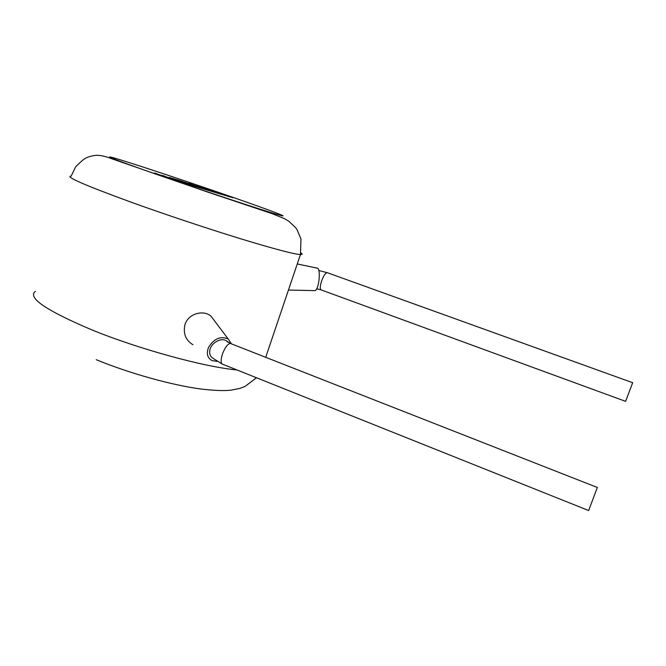 <?xml version="1.0" encoding="UTF-8"?>
<svg xmlns="http://www.w3.org/2000/svg" width="666" height="666" viewBox="0 0 666 666"><rect width="100%" height="100%" fill="white"/><g stroke="black" fill="none" stroke-linecap="round" stroke-linejoin="round"><path stroke-width="1" d="M222.094 363.994L212.87 358.208C210.281 356.551 209.249 353.962 209.79 350.441C210.831 343.223 220.754 337.304 226.082 340.659L227.997 342.291M632.675 382.709L625.607 401.357L321.345 289.976C320.171 289.693 319.98 287.679 320.762 283.924L321.603 280.994C323.526 275.824 325.383 273.035 327.164 272.635L632.7 382.717M288.445 290.06L314.843 290.617C315.751 290.692 316.65 289.427 317.557 286.821C319.788 280.553 319.871 268.939 317.707 268.256L317.307 268.173M226.082 340.659L230.344 343.431C227.564 343.947 224.908 347.552 222.386 354.237L221.462 357.725C220.779 361.78 221.237 363.969 222.852 364.302L588.652 510.547L597.335 487.479M231.46 343.864L228.238 339.027C220.704 335.781 214.161 338.519 208.616 347.244C206.177 353.446 207.317 357.892 212.021 360.572L217.016 361.388M210.914 316.084C203.255 309.524 188.037 313.628 184.915 324.817C183.058 333.658 185.739 340.301 192.974 344.755M206.352 188.944L229.812 196.953L218.157 192.491M218.406 192.416L196.079 185.481L226.69 195.871L212.229 190.717M212.279 190.576L229.812 196.953M229.862 196.82L232.909 197.727M216.833 193.007L226.69 195.871M214.444 191.816L216.542 192.299M189.36 183.458L203.505 188.586L180.128 180.669L198.46 187.196L191.5 185.115L178.854 180.286L169.222 177.389L192.291 185.606L205.744 189.619L185.581 182.451L216.85 192.94L191.508 184.39M183.108 181.901L185.681 182.809M191.184 184.773L195.596 186.338M188.62 184.091L191.209 184.707M180.17 181.085L183.142 181.818M169.222 177.389L185.664 183.416M190.826 185.256L205.744 189.619M205.727 189.652L216.85 192.94M162.646 175.408L168.365 177.68L154.42 173.102L177.972 181.51L181.893 182.509L169.064 177.93L190.851 185.181L164.169 176.182M154.462 172.944L177.972 181.51M178.022 181.352L181.893 182.509M179.437 181.635L186.821 184.149M186.871 183.991L190.851 185.181M597.377 487.495L231.094 343.723M327.58 272.785L318.897 270.529M132.059 202.531C84.832 185.256 64.544 176.44 71.187 176.074L75.624 166.883C81.036 161.355 84.674 158.325 86.555 157.792C88.395 156.801 91.3 156.002 95.271 155.394C99.592 155.003 105.22 156.169 112.154 158.891L207.842 192.124L272.094 213.653L284.632 218.756L288.686 221.154L295.554 227.581L297.103 229.787L300.982 239.027L300.441 254.57C293.848 254.162 273.743 248.843 240.118 238.611C207.351 228.538 165.476 214.569 132.059 202.531M231.368 196.811C192.732 183.375 143.431 166.916 120.762 159.957C97.469 152.772 111.372 158.608 157.367 174.659C203.188 190.651 262.529 210.306 277.93 214.677C294.122 219.33 270.138 210.281 231.368 196.811M35.431 291.333C27.081 297.511 45.812 310.331 91.625 329.778C138.994 349.2 204.587 367.016 237.063 369.98M300.907 252.88C302.68 254.079 302.53 254.637 300.441 254.57L265.709 357.309M316.783 288.744L320.937 289.827M317.707 268.256L297.269 263.961M96.287 359.707C129.362 373.351 172.194 385.264 201.132 389.044C213.977 390.542 223.868 390.925 230.827 390.201L239.818 388.436L244.971 386.48L256.493 377.755M228.238 339.027L210.922 316.075"/></g></svg>
